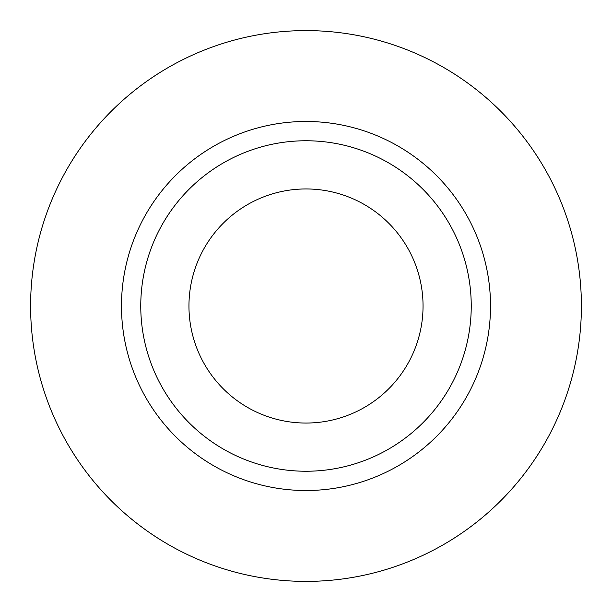 <?xml version="1.0" encoding="UTF-8"?>
<svg xmlns="http://www.w3.org/2000/svg" width="612" height="612" viewBox="0 0 612 612"><rect width="100%" height="100%" fill="white"/><g stroke="black" fill="none" stroke-linecap="round" stroke-linejoin="round"><path stroke-width="0.92" d="M188.955 306A117.045 117.045 0 0 0 306 423.045A117.045 117.045 0 0 0 423.045 306A117.045 117.045 0 0 0 306 188.955A117.045 117.045 0 0 0 188.955 306M471.24 306A165.24 165.24 0 0 0 306 140.76A165.24 165.24 0 0 0 140.76 306A165.24 165.24 0 0 0 306 471.24A165.24 165.24 0 0 0 471.24 306M581.4 306A275.4 275.4 0 0 0 306 30.6A275.4 275.4 0 0 0 30.6 306A275.4 275.4 0 0 0 306 581.4A275.4 275.4 0 0 0 581.4 306M490.518 306A184.518 184.518 0 0 1 306 490.518A184.518 184.518 0 0 1 121.482 306A184.518 184.518 0 0 1 306 121.482A184.518 184.518 0 0 1 490.518 306"/></g></svg>
